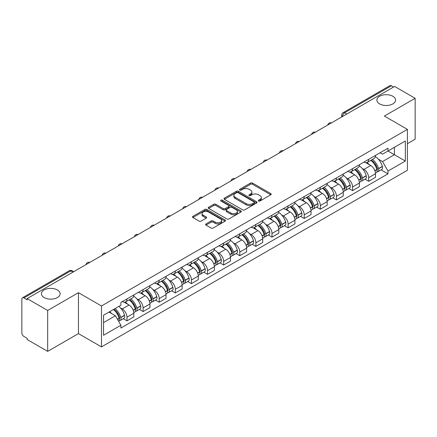 <?xml version="1.0" encoding="UTF-8"?>
<svg xmlns="http://www.w3.org/2000/svg" width="437" height="437" viewBox="0 0 437 437"><rect width="100%" height="100%" fill="white"/><g stroke="black" fill="none" stroke-linecap="round" stroke-linejoin="round"><path stroke-width="0.66" d="M258.6 200.998A1.005 0.579 0 0 0 260.02 200.998L270.793 194.782A1.431 0.83 0 0 0 271.213 194.192A1.431 0.83 0 0 0 270.793 193.607L252.548 183.076A1.431 0.83 0 0 0 250.516 183.076L239.744 189.292A1.005 0.579 0 0 0 239.454 189.702A1.005 0.579 0 0 0 239.744 190.111A1.005 0.579 0 0 0 241.164 190.111L242.557 189.308A4.589 2.649 0 0 1 249.046 189.308L250.57 190.182A4.589 2.649 0 0 1 251.914 192.056A4.589 2.649 0 0 1 250.57 193.93L249.172 194.738A1.005 0.579 0 0 0 248.882 195.148A1.005 0.579 0 0 0 249.172 195.558A1.005 0.579 0 0 0 250.592 195.558L251.985 194.749A4.589 2.649 0 0 1 258.475 194.749L259.999 195.629A4.589 2.649 0 0 1 261.342 197.502A4.589 2.649 0 0 1 259.999 199.376L258.6 200.179A1.005 0.579 0 0 0 258.311 200.588A1.005 0.579 0 0 0 258.6 200.998L258.6 200.179M57.378 289.95A9.346 5.397 0 0 0 47.191 288.781A9.346 5.397 0 0 0 41.422 293.762A9.346 5.397 0 0 0 44.159 297.581A9.346 5.397 0 0 0 54.346 298.75A9.346 5.397 0 0 0 60.115 293.762A9.346 5.397 0 0 0 57.378 289.95M392.841 96.271A9.346 5.397 0 0 0 382.654 95.102A9.346 5.397 0 0 0 376.885 100.089A9.346 5.397 0 0 0 379.622 103.902A9.346 5.397 0 0 0 389.809 105.077A9.346 5.397 0 0 0 395.578 100.089A9.346 5.397 0 0 0 392.841 96.271M206.013 223.93A1.431 0.83 0 0 0 205.592 224.514A1.431 0.83 0 0 0 206.013 225.099L211.131 228.054A1.431 0.83 0 0 0 213.158 228.054L225.121 221.149A1.431 0.83 0 0 0 225.541 220.565A1.431 0.83 0 0 0 225.121 219.975L206.876 209.443A1.431 0.83 0 0 0 204.849 209.443L192.886 216.348A1.431 0.83 0 0 0 192.466 216.932A1.431 0.83 0 0 0 192.886 217.517L199.07 221.089A1.431 0.83 0 0 0 201.096 221.089L206.215 218.134A1.431 0.83 0 0 0 206.635 217.55A1.431 0.83 0 0 0 206.215 216.965L203.15 215.19A3.835 2.212 0 0 1 202.025 213.627A3.835 2.212 0 0 1 204.39 211.579A3.835 2.212 0 0 1 208.575 212.06L220.587 218.997A3.835 2.212 0 0 1 221.706 220.565A3.835 2.212 0 0 1 219.341 222.608A3.835 2.212 0 0 1 215.162 222.127L213.158 220.975A1.431 0.83 0 0 0 211.131 220.975L206.013 223.93L206.013 225.099L211.131 222.165L211.131 220.975M101.482 305.987L78.447 292.692L47.671 310.461L27.116 298.597L394.595 86.433L415.15 98.298L384.374 116.067L407.404 129.368L101.482 305.987L101.482 346.896L407.404 170.272L407.404 129.368M242.661 209.853A1.431 0.83 0 0 0 244.687 209.853L256.65 202.943A1.431 0.83 0 0 0 257.071 202.358A1.431 0.83 0 0 0 256.65 201.774L238.405 191.237A1.431 0.83 0 0 0 236.373 191.237L224.41 198.147A1.431 0.83 0 0 0 223.995 198.731A1.431 0.83 0 0 0 224.41 199.316L242.661 209.853M221.319 201.217A1.005 0.579 0 0 1 222.335 201.359L222.335 200.162L240.885 210.874A1.431 0.83 0 0 1 241.306 211.459A1.431 0.83 0 0 1 240.885 212.049L228.922 218.953A1.431 0.83 0 0 1 226.896 218.953L208.646 208.416L208.646 207.247A1.431 0.83 0 0 0 208.231 207.832A1.431 0.83 0 0 0 208.646 208.416M208.646 207.247L213.769 204.292A1.431 0.83 0 0 1 215.796 204.292L223.198 208.564A1.431 0.83 0 0 0 225.224 208.564L228.622 206.603A1.431 0.83 0 0 0 229.037 206.018A1.431 0.83 0 0 0 228.622 205.434L220.914 200.982A1.005 0.579 0 0 1 220.619 200.572A1.005 0.579 0 0 1 221.242 200.037A1.005 0.579 0 0 1 222.335 200.162M47.671 310.461L47.671 351.37L27.116 339.5L27.116 338.309L23.915 336.463A2.922 1.688 -120 0 1 21.85 332.885L21.85 299.132A2.922 1.688 -120 0 1 22.456 297.794L69.243 270.782A2.922 1.688 60 0 1 70.701 270.929L23.915 297.941A2.922 1.688 -120 0 0 22.456 297.794M407.404 143.68L415.15 139.206L415.15 98.298M47.671 351.37L78.447 333.6L101.482 346.896M27.116 298.597L27.116 299.787L23.915 297.941M346.776 114.041L344.607 112.79A2.922 1.688 60 0 0 343.149 112.642L389.935 85.63A2.922 1.688 60 0 1 391.394 85.778L344.607 112.79A2.922 1.688 120 0 0 342.542 116.368L342.542 116.488M393.562 87.029L391.394 85.778M368.675 159.358A6.719 3.878 60 0 1 367.282 162.378L374.099 158.44A6.719 3.878 -120 0 0 375.487 155.425M362.202 168.447L363.923 169.436A6.719 3.878 60 0 1 368.675 177.668L375.487 173.729A6.719 3.878 -120 0 0 370.74 165.503L365.862 162.684M375.487 173.729L375.487 177.367L368.675 181.306L364.977 179.17M367.282 162.378A6.719 3.878 60 0 1 363.972 162.072M368.675 177.668L368.675 181.306M352.561 168.66A6.719 3.878 60 0 1 351.168 171.681L357.985 167.742A6.719 3.878 -120 0 0 359.378 164.727M348.863 188.473L352.561 190.608L359.378 186.67L359.378 183.032A6.719 3.878 -120 0 0 354.626 174.805L349.747 171.987M351.168 171.681A6.719 3.878 60 0 1 347.863 171.375M346.093 177.75L347.808 178.738A6.719 3.878 60 0 1 352.561 186.97L352.561 190.608M336.446 177.963A6.719 3.878 60 0 1 335.059 180.978L341.876 177.045A6.719 3.878 -120 0 0 343.264 174.03M332.754 197.775L336.446 199.911L343.264 195.973L343.264 192.335A6.719 3.878 -120 0 0 338.517 184.108L333.633 181.289M335.059 180.978A6.719 3.878 60 0 1 331.749 180.678M329.979 187.052L331.699 188.041A6.719 3.878 60 0 1 336.446 196.273L336.446 199.911M320.337 187.265A6.719 3.878 60 0 1 318.944 190.281L325.762 186.348A6.719 3.878 -120 0 0 327.155 183.332M316.639 207.078L320.337 209.208L327.155 205.275L327.155 201.637A6.719 3.878 -120 0 0 322.402 193.411L317.524 190.592M318.944 190.281A6.719 3.878 60 0 1 315.64 189.98M313.864 196.35L315.585 197.344A6.719 3.878 60 0 1 320.337 205.576L320.337 209.208M304.223 196.568A6.719 3.878 60 0 1 302.836 199.583L309.647 195.65A6.719 3.878 -120 0 0 311.04 192.635M300.53 216.381L304.223 218.511L311.04 214.578L311.04 210.94A6.719 3.878 -120 0 0 306.288 202.713L301.41 199.895M302.836 199.583A6.719 3.878 60 0 1 299.525 199.283M297.755 205.652L299.476 206.646A6.719 3.878 60 0 1 304.223 214.873L304.223 218.511M288.114 205.871A6.719 3.878 60 0 1 286.721 208.886L293.538 204.953A6.719 3.878 -120 0 0 294.931 201.938M284.416 225.683L288.114 227.814L294.931 223.881L294.931 220.243A6.719 3.878 -120 0 0 290.179 212.011L285.301 209.197M286.721 208.886A6.719 3.878 60 0 1 283.411 208.586M281.641 214.955L283.362 215.949A6.719 3.878 60 0 1 288.114 224.176L288.114 227.814M272 215.173A6.719 3.878 60 0 1 270.607 218.189L277.424 214.256A6.719 3.878 -120 0 0 278.817 211.24M268.302 234.986L272 237.116L278.817 233.183L278.817 229.545A6.719 3.878 -120 0 0 274.065 221.313L269.187 218.5M270.607 218.189A6.719 3.878 60 0 1 267.302 217.888M265.532 224.257L267.247 225.252A6.719 3.878 60 0 1 272 233.478L272 237.116M255.885 224.476A6.719 3.878 60 0 1 254.498 227.491L261.315 223.558A6.719 3.878 -120 0 0 262.703 220.538M252.193 244.283L255.891 246.419L262.703 242.486L262.703 238.848A6.719 3.878 -120 0 0 257.956 230.616L253.072 227.803M254.498 227.491A6.719 3.878 60 0 1 251.188 227.191M249.418 233.56L251.138 234.554A6.719 3.878 60 0 1 255.891 242.781L255.891 246.419M239.776 233.779A6.719 3.878 60 0 1 238.383 236.794L245.201 232.861A6.719 3.878 -120 0 0 246.594 229.84M236.078 253.586L239.776 255.721L246.594 251.788L246.594 248.15A6.719 3.878 -120 0 0 241.841 239.918L236.963 237.105M238.383 236.794A6.719 3.878 60 0 1 235.079 236.493M233.309 242.863L235.024 243.857A6.719 3.878 60 0 1 239.776 252.083L239.776 255.721M223.662 243.081A6.719 3.878 60 0 1 222.275 246.097L229.092 242.158A6.719 3.878 -120 0 0 230.479 239.143M219.969 262.888L223.662 265.024L230.479 261.091L230.479 257.453A6.719 3.878 -120 0 0 225.732 249.221L220.849 246.402M222.275 246.097A6.719 3.878 60 0 1 218.964 245.791M217.194 252.165L218.915 253.16A6.719 3.878 60 0 1 223.662 261.386L223.662 265.024M207.553 252.384A6.719 3.878 60 0 1 206.16 255.399L212.977 251.461A6.719 3.878 -120 0 0 214.37 248.445M203.855 272.191L207.553 274.327L214.37 270.388L214.37 266.756A6.719 3.878 -120 0 0 209.618 258.524L204.74 255.705M206.16 255.399A6.719 3.878 60 0 1 202.855 255.093M201.08 261.468L202.801 262.462A6.719 3.878 60 0 1 207.553 270.689L207.553 274.327M191.439 261.687A6.719 3.878 60 0 1 190.046 264.702L196.863 260.763A6.719 3.878 -120 0 0 198.256 257.748M187.741 281.494L191.439 283.629L198.256 279.691L198.256 276.053A6.719 3.878 -120 0 0 193.504 267.826L188.626 265.008M190.046 264.702A6.719 3.878 60 0 1 186.741 264.396M184.971 270.771L186.686 271.759A6.719 3.878 60 0 1 191.439 279.991L191.439 283.629M175.33 270.989A6.719 3.878 60 0 1 173.937 274.004L180.754 270.066A6.719 3.878 -120 0 0 182.142 267.051M171.632 290.796L175.33 292.932L182.147 288.994L182.147 285.356A6.719 3.878 -120 0 0 177.395 277.129L172.517 274.31M173.937 274.004A6.719 3.878 60 0 1 170.627 273.699M168.857 280.073L170.577 281.062A6.719 3.878 60 0 1 175.33 289.294L175.33 292.932M159.215 280.286A6.719 3.878 60 0 1 157.823 283.307L164.64 279.369A6.719 3.878 -120 0 0 166.033 276.353M155.517 300.099L159.215 302.235L166.033 298.296L166.033 294.658A6.719 3.878 -120 0 0 161.28 286.432L156.402 283.613M157.823 283.307A6.719 3.878 60 0 1 154.518 283.001M152.748 289.376L154.463 290.365A6.719 3.878 60 0 1 159.215 298.597L159.215 302.235M143.101 289.589A6.719 3.878 60 0 1 141.714 292.61L148.531 288.671A6.719 3.878 -120 0 0 149.918 285.656M139.408 309.401L143.101 311.537L149.918 307.599L149.918 303.961A6.719 3.878 -120 0 0 145.171 295.734L140.288 292.916M141.714 292.61A6.719 3.878 60 0 1 138.403 292.304M136.634 298.679L138.354 299.667A6.719 3.878 60 0 1 143.101 307.899L143.101 311.537M126.992 298.892A6.719 3.878 60 0 1 125.599 301.907L132.416 297.974A6.719 3.878 -120 0 0 133.809 294.959M123.294 318.704L126.992 320.84L133.809 316.901L133.809 313.263A6.719 3.878 -120 0 0 129.057 305.037L124.179 302.218M125.599 301.907A6.719 3.878 60 0 1 122.294 301.606M120.525 307.981L122.24 308.97A6.719 3.878 60 0 1 126.992 317.202L126.992 320.84M380.086 152.77L382.512 154.174L405.339 140.993L394.392 147.313L394.392 154.709L382.512 161.564L378.316 159.144M103.547 322.626L115.423 315.771L120.896 325.248L103.547 335.266L103.547 315.23L120.896 305.212L120.896 302.409L387.985 148.209L387.985 151.011L405.339 161.029L387.985 171.047L382.512 161.564M405.339 140.993L405.339 161.029M120.896 325.248L120.896 328.05L387.985 173.85L387.985 171.047M78.447 292.692L78.447 333.6M115.423 315.771L109.021 312.073M381.086 169.867L387.985 173.85M259.004 201.14L259.999 200.567A4.589 2.649 0 0 0 261.342 198.693L261.342 197.502M251.914 192.056L251.914 193.252A4.589 2.649 0 0 1 250.57 195.126L249.576 195.7M270.776 194.793L252.548 184.267A1.431 0.83 0 0 0 250.516 184.267L240.148 190.253M256.634 202.954L238.405 192.433A1.431 0.83 0 0 0 236.373 192.433L224.432 199.327M254.115 202.768A1.005 0.579 0 0 0 254.41 202.358A1.005 0.579 0 0 0 254.115 201.949L238.099 192.701A1.005 0.579 0 0 0 236.679 192.701L235.21 193.553A4.589 2.649 0 0 0 233.866 195.421A4.589 2.649 0 0 0 235.21 197.295L246.157 203.62A4.589 2.649 0 0 0 252.646 203.62L254.115 202.768L254.115 203.964A1.005 0.579 0 0 0 254.41 203.555L254.41 202.358M233.866 195.421L233.866 196.617A4.589 2.649 0 0 0 235.21 198.491L235.21 197.295M254.115 203.964L252.646 204.811A4.589 2.649 0 0 1 246.157 204.811L235.21 198.491M208.668 208.427L213.769 205.483L213.769 204.292M229.037 206.018L229.037 207.209A1.431 0.83 0 0 1 228.622 207.793L225.224 209.755A1.431 0.83 0 0 1 223.198 209.755L215.796 205.483A1.431 0.83 0 0 0 213.769 205.483M222.335 201.359L240.869 212.06M230.878 212.999A3.835 2.212 0 0 0 235.057 213.48A3.835 2.212 0 0 0 237.422 211.432A3.835 2.212 0 0 0 236.297 209.864L232.069 207.422A1.431 0.83 0 0 0 230.037 207.422L226.645 209.383A1.431 0.83 0 0 0 226.224 209.968A1.431 0.83 0 0 0 226.645 210.552L230.878 212.999L230.878 214.19A3.835 2.212 0 0 0 235.057 214.671A3.835 2.212 0 0 0 237.422 212.622L237.422 211.432M226.224 209.968L226.224 211.158A1.431 0.83 0 0 0 226.645 211.748L226.645 210.552M230.878 214.19L226.645 211.748M221.706 220.565L221.706 221.756A3.835 2.212 0 0 1 219.341 223.799A3.835 2.212 0 0 1 215.162 223.323L213.158 222.165A1.431 0.83 0 0 0 211.131 222.165M202.025 213.627L202.025 214.818A3.835 2.212 0 0 0 203.15 216.386L203.15 215.19M206.215 216.965L206.215 218.134L203.15 216.386M225.121 219.975L225.121 221.149L206.876 210.634A1.431 0.83 0 0 0 204.849 210.634L192.903 217.528M371.21 160.111A9.204 5.315 60 0 1 371.253 160.133A9.204 5.315 60 0 1 377.311 168.392L377.366 168.584A1.792 1.032 60 0 1 377.082 169.988A1.792 1.032 60 0 1 377.044 170.009M370.805 160.341A11.1 6.408 60 0 1 376.907 169.501L376.962 169.693A3.687 2.13 60 0 1 376.377 172.588L375.459 173.118M377.011 171.774A3.687 2.13 -120 0 0 378.032 171.632A3.687 2.13 -120 0 0 378.611 168.737L378.557 168.545A11.1 6.408 -120 0 0 372.461 159.385M375.35 156.604A11.1 6.408 60 0 1 382.331 166.371L382.38 166.563A3.687 2.13 60 0 1 381.801 169.458L378.032 171.632M367.02 162.504A11.1 6.408 60 0 1 369.336 164.694M374.733 164.711L376.153 165.525M355.095 169.409A9.204 5.315 60 0 1 355.144 169.436A9.204 5.315 60 0 1 361.197 177.695L361.252 177.886A1.792 1.032 60 0 1 360.967 179.29A1.792 1.032 60 0 1 360.929 179.312M354.697 169.643A11.1 6.408 60 0 1 360.793 178.804L360.847 178.995A3.687 2.13 60 0 1 360.268 181.89L359.351 182.42M360.896 181.071A3.687 2.13 -120 0 0 361.918 180.934A3.687 2.13 -120 0 0 362.502 178.039L362.448 177.848A11.1 6.408 -120 0 0 356.346 168.687M359.236 165.907A11.1 6.408 60 0 1 366.217 175.674L366.272 175.865A3.687 2.13 60 0 1 365.687 178.76L361.918 180.934M350.906 171.807A11.1 6.408 60 0 1 353.227 173.997M358.624 174.013L360.039 174.827M338.986 178.711A9.204 5.315 60 0 1 339.03 178.738A9.204 5.315 60 0 1 345.088 186.998L345.137 187.189A1.792 1.032 60 0 1 344.859 188.593A1.792 1.032 60 0 1 344.815 188.615M338.582 178.946A11.1 6.408 60 0 1 344.684 188.107L344.738 188.298A3.687 2.13 60 0 1 344.154 191.193L343.236 191.723M344.788 190.374A3.687 2.13 -120 0 0 345.809 190.237A3.687 2.13 -120 0 0 346.388 187.342L346.333 187.151A11.1 6.408 -120 0 0 340.232 177.99M343.127 175.21A11.1 6.408 60 0 1 350.103 184.977L350.157 185.162A3.687 2.13 60 0 1 349.578 188.063L345.809 190.237M334.797 181.109A11.1 6.408 60 0 1 337.113 183.3M342.51 183.316L343.924 184.13M322.872 188.014A9.204 5.315 60 0 1 322.921 188.041A9.204 5.315 60 0 1 328.974 196.3L329.028 196.492A1.792 1.032 60 0 1 328.744 197.895A1.792 1.032 60 0 1 328.706 197.917M322.468 188.249A11.1 6.408 60 0 1 328.569 197.409L328.624 197.6A3.687 2.13 60 0 1 328.04 200.496L327.127 201.025M328.673 199.676A3.687 2.13 -120 0 0 329.695 199.54A3.687 2.13 -120 0 0 330.279 196.645L330.225 196.453A11.1 6.408 -120 0 0 324.123 187.293M327.013 184.512A11.1 6.408 60 0 1 333.994 194.274L334.048 194.465A3.687 2.13 60 0 1 333.464 197.366L329.695 199.54M318.682 190.412A11.1 6.408 60 0 1 321.004 192.602M326.401 192.613L327.816 193.433M306.758 197.316A9.204 5.315 60 0 1 306.807 197.344A9.204 5.315 60 0 1 312.859 205.603L312.914 205.794A1.792 1.032 60 0 1 312.635 207.198A1.792 1.032 60 0 1 312.592 207.22M306.359 197.551A11.1 6.408 60 0 1 312.46 206.712L312.515 206.898A3.687 2.13 60 0 1 311.931 209.798L311.013 210.323M312.559 208.979A3.687 2.13 -120 0 0 313.58 208.842A3.687 2.13 -120 0 0 314.165 205.947L314.11 205.756A11.1 6.408 -120 0 0 308.009 196.595M310.904 193.815A11.1 6.408 60 0 1 317.879 203.576L317.934 203.768A3.687 2.13 60 0 1 317.355 206.663L313.58 208.842M302.573 199.714A11.1 6.408 60 0 1 304.889 201.905M310.286 201.916L311.701 202.735M290.649 206.619A9.204 5.315 60 0 1 290.692 206.646A9.204 5.315 60 0 1 296.75 214.906L296.805 215.097A1.792 1.032 60 0 1 296.521 216.501A1.792 1.032 60 0 1 296.483 216.523M290.244 206.854A11.1 6.408 60 0 1 296.346 216.009L296.401 216.2A3.687 2.13 60 0 1 295.816 219.095L294.899 219.625M296.45 218.282A3.687 2.13 -120 0 0 297.471 218.145A3.687 2.13 -120 0 0 298.05 215.25L298.001 215.059A11.1 6.408 -120 0 0 291.9 205.898M294.789 203.118A11.1 6.408 60 0 1 301.77 212.879L301.825 213.07A3.687 2.13 60 0 1 301.24 215.965L297.471 218.145M286.459 209.017A11.1 6.408 60 0 1 288.775 211.202M294.177 211.218L295.592 212.038M274.534 215.922A9.204 5.315 60 0 1 274.583 215.949A9.204 5.315 60 0 1 280.636 224.208L280.691 224.4A1.792 1.032 60 0 1 280.407 225.803A1.792 1.032 60 0 1 280.368 225.825M274.136 216.157A11.1 6.408 60 0 1 280.232 225.312L280.286 225.503A3.687 2.13 60 0 1 279.707 228.398L278.79 228.928M280.336 227.584A3.687 2.13 -120 0 0 281.357 227.448A3.687 2.13 -120 0 0 281.941 224.552L281.887 224.361A11.1 6.408 -120 0 0 275.785 215.201M278.675 212.415A11.1 6.408 60 0 1 285.656 222.182L285.711 222.373A3.687 2.13 60 0 1 285.126 225.268L281.357 227.448M270.35 218.32A11.1 6.408 60 0 1 272.666 220.505M278.063 220.521L279.478 221.34M258.425 225.224A9.204 5.315 60 0 1 258.469 225.252A9.204 5.315 60 0 1 264.527 233.511L264.582 233.697A1.792 1.032 60 0 1 264.298 235.106A1.792 1.032 60 0 1 264.254 235.128M258.021 225.459A11.1 6.408 60 0 1 264.123 234.614L264.177 234.806A3.687 2.13 60 0 1 263.593 237.701L262.675 238.231M264.227 236.887A3.687 2.13 -120 0 0 265.248 236.75A3.687 2.13 -120 0 0 265.827 233.855L265.772 233.664A11.1 6.408 -120 0 0 259.676 224.503M262.566 221.717A11.1 6.408 60 0 1 269.542 231.484L269.596 231.676A3.687 2.13 60 0 1 269.017 234.571L265.248 236.75M254.236 227.622A11.1 6.408 60 0 1 256.552 229.807M261.949 229.824L263.364 230.643M242.311 234.527A9.204 5.315 60 0 1 242.36 234.554A9.204 5.315 60 0 1 248.413 242.808L248.467 242.999A1.792 1.032 60 0 1 248.183 244.409A1.792 1.032 60 0 1 248.145 244.425M241.907 234.756A11.1 6.408 60 0 1 248.008 243.917L248.063 244.108A3.687 2.13 60 0 1 247.484 247.003L246.566 247.533M248.112 246.189A3.687 2.13 -120 0 0 249.134 246.053A3.687 2.13 -120 0 0 249.718 243.152L249.664 242.967A11.1 6.408 -120 0 0 243.562 233.806M246.452 231.02A11.1 6.408 60 0 1 253.433 240.787L253.487 240.978A3.687 2.13 60 0 1 252.903 243.873L249.134 246.053M238.121 236.925A11.1 6.408 60 0 1 240.443 239.11M245.84 239.126L247.255 239.946M226.202 243.83A9.204 5.315 60 0 1 226.246 243.857A9.204 5.315 60 0 1 232.298 252.111L232.353 252.302A1.792 1.032 60 0 1 232.074 253.706A1.792 1.032 60 0 1 232.031 253.728M225.798 244.059A11.1 6.408 60 0 1 231.9 253.22L231.954 253.411A3.687 2.13 60 0 1 231.37 256.306L230.452 256.836M231.998 255.492A3.687 2.13 -120 0 0 233.019 255.355A3.687 2.13 -120 0 0 233.604 252.455L233.549 252.264A11.1 6.408 -120 0 0 227.448 243.109M230.343 240.323A11.1 6.408 60 0 1 237.318 250.09L237.373 250.281A3.687 2.13 60 0 1 236.794 253.176L233.019 255.355M222.012 246.228A11.1 6.408 60 0 1 224.328 248.413M229.725 248.429L231.14 249.248M210.088 253.132A9.204 5.315 60 0 1 210.131 253.16A9.204 5.315 60 0 1 216.189 261.413L216.244 261.605A1.792 1.032 60 0 1 215.96 263.008A1.792 1.032 60 0 1 215.922 263.03M209.684 253.362A11.1 6.408 60 0 1 215.785 262.522L215.84 262.713A3.687 2.13 60 0 1 215.255 265.609L214.343 266.138M215.889 264.795A3.687 2.13 -120 0 0 216.91 264.653A3.687 2.13 -120 0 0 217.495 261.758L217.44 261.566A11.1 6.408 -120 0 0 211.339 252.411M214.228 249.625A11.1 6.408 60 0 1 221.209 259.392L221.264 259.583A3.687 2.13 60 0 1 220.68 262.479L216.91 264.653M205.898 255.525A11.1 6.408 60 0 1 208.22 257.715M213.617 257.732L215.031 258.546M193.973 262.435A9.204 5.315 60 0 1 194.023 262.462A9.204 5.315 60 0 1 200.075 270.716L200.13 270.907A1.792 1.032 60 0 1 199.851 272.311A1.792 1.032 60 0 1 199.807 272.333M193.575 262.664A11.1 6.408 60 0 1 199.676 271.825L199.725 272.016A3.687 2.13 60 0 1 199.146 274.911L198.229 275.441M199.775 274.097A3.687 2.13 -120 0 0 200.796 273.955A3.687 2.13 -120 0 0 201.381 271.06L201.326 270.869A11.1 6.408 -120 0 0 195.224 261.714M198.119 258.928A11.1 6.408 60 0 1 205.095 268.695L205.15 268.886A3.687 2.13 60 0 1 204.565 271.781L200.796 273.955M189.789 264.827A11.1 6.408 60 0 1 192.105 267.018M197.502 267.034L198.917 267.848M177.864 271.738A9.204 5.315 60 0 1 177.908 271.759A9.204 5.315 60 0 1 183.966 280.019L184.021 280.21A1.792 1.032 60 0 1 183.737 281.614A1.792 1.032 60 0 1 183.698 281.636M177.46 271.967A11.1 6.408 60 0 1 183.562 281.128L183.616 281.319A3.687 2.13 60 0 1 183.032 284.214L182.114 284.744M183.666 283.4A3.687 2.13 -120 0 0 184.687 283.258A3.687 2.13 -120 0 0 185.266 280.363L185.212 280.172A11.1 6.408 -120 0 0 179.115 271.016M182.005 268.231A11.1 6.408 60 0 1 188.986 277.998L189.041 278.189A3.687 2.13 60 0 1 188.456 281.084L184.687 283.258M173.675 274.13A11.1 6.408 60 0 1 175.991 276.321M181.388 276.337L182.808 277.151M161.75 281.04A9.204 5.315 60 0 1 161.799 281.062A9.204 5.315 60 0 1 167.852 289.321L167.906 289.512A1.792 1.032 60 0 1 167.622 290.916A1.792 1.032 60 0 1 167.584 290.938M161.351 281.27A11.1 6.408 60 0 1 167.447 290.43L167.502 290.621A3.687 2.13 60 0 1 166.923 293.517L166.005 294.046M167.551 292.703A3.687 2.13 -120 0 0 168.573 292.561A3.687 2.13 -120 0 0 169.157 289.665L169.103 289.474A11.1 6.408 -120 0 0 163.001 280.314M165.891 277.533A11.1 6.408 60 0 1 172.872 287.3L172.926 287.491A3.687 2.13 60 0 1 172.342 290.387L168.573 292.561M157.56 283.433A11.1 6.408 60 0 1 159.882 285.623M165.279 285.64L166.694 286.454M145.641 290.337A9.204 5.315 60 0 1 145.685 290.365A9.204 5.315 60 0 1 151.743 298.624L151.797 298.815A1.792 1.032 60 0 1 151.513 300.219A1.792 1.032 60 0 1 151.47 300.241M145.237 290.572A11.1 6.408 60 0 1 151.339 299.733L151.393 299.924A3.687 2.13 60 0 1 150.809 302.819L149.891 303.349M151.442 302A3.687 2.13 -120 0 0 152.464 301.863A3.687 2.13 -120 0 0 153.043 298.968L152.988 298.777A11.1 6.408 -120 0 0 146.892 289.616M149.782 286.836A11.1 6.408 60 0 1 156.757 296.603L156.812 296.794A3.687 2.13 60 0 1 156.233 299.689L152.464 301.863M141.451 292.735A11.1 6.408 60 0 1 143.768 294.926M149.164 294.942L150.579 295.756M129.527 299.64A9.204 5.315 60 0 1 129.576 299.667A9.204 5.315 60 0 1 135.628 307.927L135.683 308.118A1.792 1.032 60 0 1 135.399 309.522A1.792 1.032 60 0 1 135.361 309.543M129.123 299.875A11.1 6.408 60 0 1 135.224 309.035L135.279 309.227A3.687 2.13 60 0 1 134.694 312.122L133.782 312.652M135.328 311.302A3.687 2.13 -120 0 0 136.349 311.166A3.687 2.13 -120 0 0 136.934 308.271L136.879 308.08A11.1 6.408 -120 0 0 130.778 298.919M133.667 296.139A11.1 6.408 60 0 1 140.648 305.905L140.703 306.091A3.687 2.13 60 0 1 140.119 308.992L136.349 311.166M125.337 302.038A11.1 6.408 60 0 1 127.659 304.228M133.056 304.245L134.47 305.059M113.91 309.249A9.204 5.315 60 0 1 119.514 317.229L119.569 317.42A1.792 1.032 60 0 1 119.29 318.824A1.792 1.032 60 0 1 119.246 318.846M113.445 309.516A11.1 6.408 60 0 1 119.115 318.338L119.17 318.529A3.687 2.13 60 0 1 118.662 321.375M119.214 320.605A3.687 2.13 -120 0 0 120.235 320.468A3.687 2.13 -120 0 0 120.82 317.573L120.765 317.382A11.1 6.408 -120 0 0 115.095 308.566M118.864 306.386A11.1 6.408 60 0 1 124.534 315.208L124.589 315.394A3.687 2.13 60 0 1 124.01 318.294L120.235 320.468M109.676 311.696A11.1 6.408 60 0 1 111.544 313.531M116.941 313.542L118.356 314.361M342.646 116.428L342.542 116.368A2.922 1.688 0 0 1 341.685 115.177L341.685 116.979M143.101 307.899L149.918 303.961M159.215 298.597L166.033 294.658M175.33 289.294L182.147 285.356M191.439 279.991L198.256 276.053M207.553 270.689L214.37 266.756M223.662 261.386L230.479 257.453M239.776 252.083L246.594 248.15M255.891 242.781L262.703 238.848M272 233.478L278.817 229.545M288.114 224.176L294.931 220.243M304.223 214.873L311.04 210.94M320.337 205.576L327.155 201.637M336.446 196.273L343.264 192.335M352.561 186.97L359.378 183.032M126.992 317.202L133.809 313.263M122.24 308.97L129.057 305.037M138.354 299.667L145.171 295.734M154.463 290.365L161.28 286.432M170.577 281.062L177.395 277.129M186.686 271.759L193.504 267.826M202.801 262.462L209.618 258.524M218.915 253.16L225.732 249.221M235.024 243.857L241.841 239.918M251.138 234.554L257.956 230.616M267.247 225.252L274.065 221.313M283.362 215.949L290.179 212.011M299.476 206.646L306.288 202.713M315.585 197.344L322.402 193.411M331.699 188.041L338.517 184.108M347.808 178.738L354.626 174.805M363.923 169.436L370.74 165.503M331.208 123.032A2.922 1.688 120 0 0 329.919 123.775M315.093 132.335A2.922 1.688 120 0 0 313.804 133.077M298.984 141.637A2.922 1.688 120 0 0 297.69 142.38M282.87 150.94A2.922 1.688 120 0 0 281.581 151.683M266.756 160.237A2.922 1.688 120 0 0 265.467 160.985M250.647 169.54A2.922 1.688 120 0 0 249.358 170.288M234.532 178.842A2.922 1.688 120 0 0 233.243 179.591M218.424 188.145A2.922 1.688 120 0 0 217.134 188.893M202.309 197.448A2.922 1.688 120 0 0 201.02 198.196M186.2 206.75A2.922 1.688 120 0 0 184.906 207.493M170.086 216.053A2.922 1.688 120 0 0 168.797 216.796M153.971 225.355A2.922 1.688 120 0 0 152.682 226.098M137.863 234.658A2.922 1.688 120 0 0 136.573 235.401M121.748 243.961A2.922 1.688 120 0 0 120.459 244.704M105.639 253.263A2.922 1.688 120 0 0 104.35 254.006M89.525 262.566A2.922 1.688 120 0 0 88.236 263.309M72.87 272.18L70.701 270.929A2.922 1.688 120 0 1 72.165 270.782A2.922 2.922 0 0 0 69.243 270.782M259.999 200.567L259.999 199.376M249.172 195.558L249.172 194.738M250.57 195.126L250.57 193.93M239.744 190.111L239.744 189.292M250.516 184.267L250.516 183.076M252.548 184.267L252.548 183.076M270.793 194.782L270.793 193.607M224.41 199.316L224.41 198.147M236.373 192.433L236.373 191.237M238.405 192.433L238.405 191.237M256.65 202.943L256.65 201.774M246.157 204.811L246.157 203.62M252.646 204.811L252.646 203.62M215.796 205.483L215.796 204.292M223.198 209.755L223.198 208.564M225.224 209.755L225.224 208.564M228.622 207.793L228.622 206.603M240.885 212.049L240.885 210.874M213.158 222.165L213.158 220.975M215.162 223.323L215.162 222.127M192.886 217.517L192.886 216.348M204.849 210.634L204.849 209.443M206.876 210.634L206.876 209.443M374.941 170.856L376.962 169.693M378.611 168.737L382.38 166.563M378.557 168.545L382.331 166.371M376.902 169.485L377.453 169.168M374.875 170.676L376.907 169.501M358.832 180.159L360.847 178.995M362.502 178.039L366.272 175.865M362.448 177.848L366.217 175.674M360.793 178.788L361.339 178.471M358.761 179.978L360.793 178.804M342.717 189.461L344.738 188.298M346.388 187.342L350.157 185.162M346.333 187.151L350.103 184.977M342.652 189.281L345.23 187.773M326.603 198.764L328.624 197.6M330.279 196.645L334.048 194.465M330.225 196.453L333.994 194.274M328.564 197.393L329.116 197.076M326.537 198.578L328.569 197.409M310.494 208.067L312.515 206.898M314.165 205.947L317.934 203.768M314.11 205.756L317.879 203.576M310.423 207.881L313.001 206.379M294.38 217.369L296.401 216.2M298.05 215.25L301.825 213.07M298.001 215.059L301.77 212.879M296.341 215.998L296.892 215.681M294.314 217.184L296.346 216.009M278.271 226.672L280.286 225.503M281.941 224.552L285.711 222.373M281.887 224.361L285.656 222.182M278.2 226.486L280.778 224.984M262.156 235.975L264.177 234.806M265.827 233.855L269.596 231.676M265.772 233.664L269.542 231.484M262.091 235.789L264.669 234.287M246.047 245.277L248.063 244.108M249.718 243.152L253.487 240.978M249.664 242.967L253.433 240.787M248.008 243.906L248.555 243.589M245.976 245.091L248.008 243.917M229.933 254.574L231.954 253.411M233.604 252.455L237.373 250.281M233.549 252.264L237.318 250.09M231.894 253.209L232.446 252.892M229.867 254.394L231.9 253.22M213.819 263.877L215.84 262.713M217.495 261.758L221.264 259.583M217.44 261.566L221.209 259.392M215.78 262.511L216.331 262.189M213.753 263.697L215.785 262.522M197.71 273.18L199.725 272.016M201.381 271.06L205.15 268.886M201.326 270.869L205.095 268.695M197.639 272.999L200.217 271.492M181.595 282.482L183.616 281.319M185.266 280.363L189.041 278.189M185.212 280.172L188.986 277.998M183.556 281.111L184.108 280.794M181.53 282.302L183.562 281.128M165.486 291.785L167.502 290.621M169.157 289.665L172.926 287.491M169.103 289.474L172.872 287.3M167.447 290.414L167.994 290.097M165.415 291.605L167.447 290.43M149.372 301.088L151.393 299.924M153.043 298.968L156.812 296.794M152.988 298.777L156.757 296.603M149.307 300.907L151.885 299.4M133.258 310.39L135.279 309.227M136.934 308.271L140.703 306.091M136.879 308.08L140.648 305.905M135.219 309.019L135.77 308.702M133.192 310.21L135.224 309.035M117.553 319.458L119.17 318.529M120.82 317.573L124.589 315.394M120.765 317.382L124.534 315.208M117.46 319.294L119.656 318.005M331.454 122.89A2.922 2.922 0 0 0 327.706 125.053M315.345 132.192A2.922 2.922 0 0 0 311.592 134.356M299.23 141.49A2.922 2.922 0 0 0 295.483 143.658M283.116 150.792A2.922 2.922 0 0 0 279.369 152.961M267.007 160.095A2.922 2.922 0 0 0 263.26 162.258M250.893 169.398A2.922 2.922 0 0 0 247.145 171.561M234.784 178.7A2.922 2.922 0 0 0 231.036 180.863M218.669 188.003A2.922 2.922 0 0 0 214.922 190.166M202.56 197.305A2.922 2.922 0 0 0 198.808 199.469M186.446 206.608A2.922 2.922 0 0 0 182.699 208.771M170.332 215.911A2.922 2.922 0 0 0 166.584 218.074M154.223 225.213A2.922 2.922 0 0 0 150.475 227.377M138.108 234.516A2.922 2.922 0 0 0 134.361 236.679M121.999 243.819A2.922 2.922 0 0 0 118.247 245.982M105.885 253.121A2.922 2.922 0 0 0 102.138 255.284M89.771 262.418A2.922 2.922 0 0 0 86.023 264.587M73.727 271.683L72.165 270.782M343.149 112.642A2.922 2.922 0 0 0 341.685 115.177"/></g></svg>
